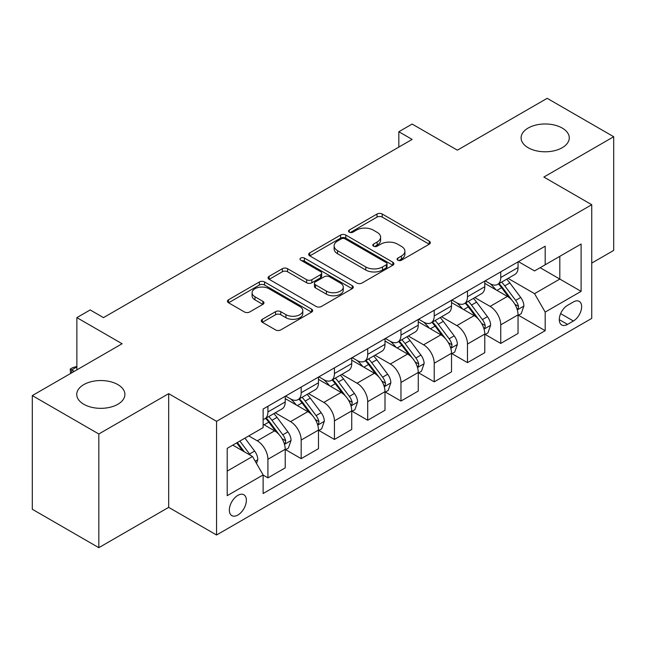 <?xml version="1.0" encoding="UTF-8"?>
<svg xmlns="http://www.w3.org/2000/svg" width="646" height="646" viewBox="0 0 646 646"><rect width="100%" height="100%" fill="white"/><g stroke="black" fill="none" stroke-linecap="round" stroke-linejoin="round"><path stroke-width="0.97" d="M397.847 260.209A2.584 1.494 0 0 0 401.505 260.209L429.251 244.188A3.69 2.132 0 0 0 430.333 242.686A3.69 2.132 0 0 0 429.251 241.176L382.238 214.028A3.69 2.132 0 0 0 377.014 214.028L349.268 230.057A2.584 1.494 0 0 0 348.509 231.106A2.584 1.494 0 0 0 349.268 232.164A2.584 1.494 0 0 0 352.918 232.164L356.511 230.089A11.822 6.823 0 0 1 373.226 230.089L377.143 232.35A11.822 6.823 0 0 1 380.607 237.179A11.822 6.823 0 0 1 377.143 242L373.558 244.075A2.584 1.494 0 0 0 372.799 245.133A2.584 1.494 0 0 0 373.558 246.191A2.584 1.494 0 0 0 377.216 246.191L380.801 244.115A11.822 6.823 0 0 1 397.516 244.115L401.432 246.376A11.822 6.823 0 0 1 404.897 251.205A11.822 6.823 0 0 1 401.432 256.026L397.847 258.101A2.584 1.494 0 0 0 397.088 259.159A2.584 1.494 0 0 0 397.847 260.209L397.847 258.101M117.847 384.604A24.08 13.905 0 0 0 91.603 381.592A24.08 13.905 0 0 0 76.737 394.431A24.08 13.905 0 0 0 83.786 404.267A24.08 13.905 0 0 0 110.03 407.279A24.08 13.905 0 0 0 124.904 394.431A24.08 13.905 0 0 0 117.847 384.604M562.214 128.053A24.08 13.905 0 0 0 535.97 125.033A24.08 13.905 0 0 0 521.096 137.881A24.08 13.905 0 0 0 528.153 147.716A24.08 13.905 0 0 0 554.397 150.728A24.08 13.905 0 0 0 569.263 137.881A24.08 13.905 0 0 0 562.214 128.053M237.849 515.032A12.04 6.953 120 0 0 245.722 504.421A12.04 6.953 120 0 0 243.873 494.771A12.04 6.953 120 0 0 237.849 495.369A12.04 6.953 120 0 0 229.984 505.98A12.04 6.953 120 0 0 231.833 515.629A12.04 6.953 120 0 0 237.849 515.032M262.357 319.285A3.69 2.132 0 0 0 261.275 320.796A3.69 2.132 0 0 0 262.357 322.297L275.543 329.912A3.69 2.132 0 0 0 280.768 329.912L311.59 312.123A3.69 2.132 0 0 0 312.672 310.613A3.69 2.132 0 0 0 311.59 309.103L264.577 281.963A3.69 2.132 0 0 0 259.353 281.963L228.531 299.76A3.69 2.132 0 0 0 227.449 301.262A3.69 2.132 0 0 0 228.531 302.772L244.463 311.97A3.69 2.132 0 0 0 249.687 311.97L262.882 304.355A3.69 2.132 0 0 0 263.964 302.845A3.69 2.132 0 0 0 262.882 301.343L254.976 296.78A9.884 5.701 0 0 1 252.085 292.743A9.884 5.701 0 0 1 258.182 287.478A9.884 5.701 0 0 1 268.954 288.714L299.905 306.584A9.884 5.701 0 0 1 302.796 310.613A9.884 5.701 0 0 1 296.7 315.886A9.884 5.701 0 0 1 285.928 314.65L280.768 311.671A3.69 2.132 0 0 0 275.543 311.671L262.357 319.285L262.357 322.297M591.744 263.084L613.7 250.414L613.7 136.734L547.178 98.321L457.376 150.171L412.14 124.056L398.832 131.736L412.14 139.415L103.481 317.622L90.174 309.943L76.866 317.622L76.866 369.851M98.822 433.991L98.822 547.679L168.671 507.352L168.671 393.664L98.822 433.991L32.3 395.586L122.102 343.737L76.866 317.622M168.671 393.664L216.563 421.321L591.744 204.709L591.744 318.389L216.563 535.001L216.563 421.321M613.7 136.734L543.851 177.052L591.744 204.709M356.778 283.021A3.69 2.132 0 0 0 361.994 283.021L392.816 265.223A3.69 2.132 0 0 0 393.899 263.721A3.69 2.132 0 0 0 392.816 262.211L345.804 235.063A3.69 2.132 0 0 0 340.579 235.063L309.765 252.861A3.69 2.132 0 0 0 308.683 254.371A3.69 2.132 0 0 0 309.765 255.873L356.778 283.021M301.787 260.774A2.584 1.494 0 0 1 304.411 261.137L304.411 258.061L352.207 285.661A3.69 2.132 0 0 1 353.289 287.163A3.69 2.132 0 0 1 352.207 288.673L321.385 306.47A3.69 2.132 0 0 1 316.16 306.47L269.148 279.322L269.148 276.31A3.69 2.132 0 0 0 268.066 277.82A3.69 2.132 0 0 0 269.148 279.322M269.148 276.31L282.334 268.696A3.69 2.132 0 0 1 287.559 268.696L306.624 279.702A3.69 2.132 0 0 0 311.848 279.702L320.602 274.647A3.69 2.132 0 0 0 321.684 273.145A3.69 2.132 0 0 0 320.602 271.635L300.753 260.176A2.584 1.494 0 0 1 299.994 259.119A2.584 1.494 0 0 1 301.593 257.738A2.584 1.494 0 0 1 304.411 258.061M98.822 547.679L32.3 509.266L32.3 395.586M573.39 301.957L567.535 305.332A11.668 6.735 120 0 0 559.912 315.611A11.668 6.735 120 0 0 561.705 324.962A11.668 6.735 120 0 0 567.535 324.381L573.39 321.005A11.668 6.735 120 0 0 581.012 310.726A11.668 6.735 120 0 0 579.22 301.375A11.668 6.735 120 0 0 573.39 301.957M518.439 261.63L534.541 270.924L545.184 264.779L545.184 246.191L263.132 409.031L263.132 427.62L227.206 448.356L227.206 495.676L263.132 474.931L263.132 493.52L545.184 330.679L545.184 312.091L534.541 293.655L508.079 278.386M545.184 264.779L581.101 244.035L581.101 291.354L545.184 312.091M168.671 507.352L216.563 535.001M398.832 131.736L398.832 147.102M540.129 267.694L559.816 279.064L559.816 256.325L581.101 244.035M534.541 293.655L559.816 279.064L581.101 291.354M227.206 471.095L252.489 456.496L232.794 445.134M263.132 475.085L267.92 477.854L267.92 459.266A15.052 8.689 -120 0 0 257.278 440.83L248.758 435.913M267.92 477.854L285.217 467.865L285.217 449.277A15.052 8.689 -120 0 0 274.574 430.842L263.132 424.236M285.613 449.664L301.181 458.652L301.181 440.063A15.052 8.689 -120 0 0 290.538 421.628L275.253 412.802M301.181 458.652L318.478 448.663L318.478 430.075A15.052 8.689 -120 0 0 307.835 411.639L285.217 398.582M318.874 430.462L334.442 439.45L334.442 420.861A15.052 8.689 -120 0 0 323.799 402.426L308.513 393.6M334.442 439.45L351.739 429.461L351.739 410.872A15.052 8.689 -120 0 0 341.096 392.437L318.478 379.38M352.135 411.26L367.703 420.247L367.703 401.659A15.052 8.689 -120 0 0 357.06 383.223L341.774 374.397M367.703 420.247L385 410.258L385 391.67A15.052 8.689 -120 0 0 374.357 373.235L351.739 360.177M385.396 392.057L400.964 401.045L400.964 382.456A15.052 8.689 -120 0 0 390.321 364.021L375.035 355.195M400.964 401.045L418.261 391.056L418.261 372.467A15.052 8.689 -120 0 0 407.618 354.032L385 340.975M418.656 372.855L434.225 381.843L434.225 363.246A15.052 8.689 -120 0 0 423.582 344.819L408.296 335.993M434.225 381.843L451.522 371.854L451.522 353.265A15.052 8.689 -120 0 0 440.879 334.83L418.261 321.773M451.917 353.645L467.486 362.632L467.486 344.043A15.052 8.689 -120 0 0 456.843 325.608L441.557 316.79M467.486 362.632L484.783 352.651L484.783 334.063A15.052 8.689 -120 0 0 474.14 315.628L451.522 302.57M485.178 334.442L500.747 343.43L500.747 324.841A15.052 8.689 -120 0 0 490.104 306.406L474.818 297.588M500.747 343.43L518.044 333.449L518.044 314.86A15.052 8.689 -120 0 0 507.401 296.425L484.783 283.368M485.178 280.832L490.104 283.675A15.052 8.689 -120 0 0 497.63 284.418A15.052 8.689 -120 0 0 500.747 277.53L500.747 271.845M451.917 300.035L456.843 302.877A15.052 8.689 -120 0 0 464.369 303.62A15.052 8.689 -120 0 0 467.486 296.732L467.486 291.047M418.656 319.237L423.582 322.079A15.052 8.689 -120 0 0 431.108 322.822A15.052 8.689 -120 0 0 434.225 315.934L434.225 310.25M385.396 338.439L390.321 341.282A15.052 8.689 -120 0 0 397.847 342.025A15.052 8.689 -120 0 0 400.964 335.137L400.964 329.452M352.135 357.642L357.06 360.484A15.052 8.689 -120 0 0 364.586 361.227A15.052 8.689 -120 0 0 367.703 354.339L367.703 348.654M318.874 376.844L323.799 379.686A15.052 8.689 -120 0 0 331.325 380.429A15.052 8.689 -120 0 0 334.442 373.541L334.442 367.857M285.613 396.046L290.538 398.889A15.052 8.689 -120 0 0 298.064 399.632A15.052 8.689 -120 0 0 301.181 392.744L301.181 387.059M518.439 315.24L545.184 330.679M497.63 284.418L514.927 274.429A15.052 8.689 -120 0 0 518.044 267.541L518.044 261.856M464.369 303.62L481.666 293.631A15.052 8.689 -120 0 0 484.783 286.743L484.783 281.058M431.108 322.822L448.405 312.842A15.052 8.689 -120 0 0 451.522 305.946L451.522 300.261M397.847 342.025L415.144 332.044A15.052 8.689 -120 0 0 418.261 325.148L418.261 319.463M364.586 361.227L381.883 351.246A15.052 8.689 -120 0 0 385 344.35L385 338.665M331.325 380.429L348.622 370.449A15.052 8.689 -120 0 0 351.739 363.553L351.739 357.876M298.064 399.632L315.361 389.651A15.052 8.689 -120 0 0 318.478 382.763L318.478 377.078M263.132 419.448A15.052 8.689 -120 0 0 264.803 418.842L282.1 408.853A15.052 8.689 -120 0 0 285.217 401.965L285.217 396.281M264.803 418.842A15.052 8.689 -120 0 0 267.92 411.946L267.92 406.261M252.489 456.496L263.132 474.931M398.881 260.58L401.432 259.103A11.822 6.823 0 0 0 404.897 254.274L404.897 251.205M380.607 237.179L380.607 240.247A11.822 6.823 0 0 1 377.143 245.076L374.591 246.554M429.202 244.22L382.238 217.104A3.69 2.132 0 0 0 377.014 217.104L350.302 232.528M392.768 265.256L345.804 238.14A3.69 2.132 0 0 0 340.579 238.14L309.814 255.905M386.292 264.771A2.584 1.494 0 0 0 387.043 263.721A2.584 1.494 0 0 0 386.292 262.664L345.021 238.834A2.584 1.494 0 0 0 341.363 238.834L337.575 241.023A11.822 6.823 0 0 0 334.119 245.851A11.822 6.823 0 0 0 337.575 250.672L365.781 266.959A11.822 6.823 0 0 0 382.505 266.959L386.292 264.771L386.292 267.848A2.584 1.494 0 0 0 387.043 266.79L387.043 263.721M334.119 245.851L334.119 248.92A11.822 6.823 0 0 0 337.575 253.749L337.575 250.672M386.292 267.848L382.505 270.036A11.822 6.823 0 0 1 365.781 270.036L337.575 253.749M269.196 279.355L282.334 271.764L282.334 268.696M321.684 273.145L321.684 276.213A3.69 2.132 0 0 1 320.602 277.723L311.848 282.77A3.69 2.132 0 0 1 306.624 282.77L287.559 271.764A3.69 2.132 0 0 0 282.334 271.764M304.411 261.137L352.151 288.705M326.416 291.128A9.884 5.701 0 0 0 337.18 292.363A9.884 5.701 0 0 0 343.276 287.09A9.884 5.701 0 0 0 340.385 283.053L329.484 276.763A3.69 2.132 0 0 0 324.26 276.763L315.506 281.809A3.69 2.132 0 0 0 314.424 283.319A3.69 2.132 0 0 0 315.506 284.829L326.416 291.128L326.416 294.196A9.884 5.701 0 0 0 337.18 295.432A9.884 5.701 0 0 0 343.276 290.159L343.276 287.09M314.424 283.319L314.424 286.396A3.69 2.132 0 0 0 315.506 287.898L315.506 284.829M326.416 294.196L315.506 287.898M302.796 310.613L302.796 313.69A9.884 5.701 0 0 1 296.7 318.954A9.884 5.701 0 0 1 285.928 317.719L280.768 314.739A3.69 2.132 0 0 0 275.543 314.739L262.405 322.33M252.085 292.743L252.085 295.82A9.884 5.701 0 0 0 254.976 299.849L254.976 296.78M262.833 304.387L254.976 299.849M311.542 312.147L264.577 285.039A3.69 2.132 0 0 0 259.353 285.039L228.579 302.804M518.044 315.474L521.233 313.633L523.898 305.946A9.973 5.757 -120 0 0 520.708 297.459L509.839 282.94A28.787 16.618 -120 0 0 506.698 279.177M495.886 289.779A28.787 16.618 -120 0 0 489.991 283.61M517.131 309.361L518.294 308.11L518.512 306.374A9.973 5.757 -120 0 0 515.653 300.374L504.784 285.863A28.787 16.618 -120 0 0 501.643 282.1M498.962 283.642A23.894 13.792 60 0 1 502.887 288.108L512.084 300.39M498.454 283.941A28.787 16.618 60 0 1 501.595 287.704L508.822 297.354M484.783 334.676L487.972 332.835L490.637 325.148A9.973 5.757 -120 0 0 487.447 316.661L476.578 302.142A28.787 16.618 -120 0 0 473.437 298.387M462.625 308.982A28.787 16.618 -120 0 0 456.73 302.812M483.87 328.572L485.033 327.312L485.251 325.576A9.973 5.757 -120 0 0 482.392 319.576L471.523 305.065A28.787 16.618 -120 0 0 468.382 301.302M465.701 302.853A23.894 13.792 60 0 1 469.626 307.31L478.823 319.592M465.193 303.144A28.787 16.618 60 0 1 468.334 306.907L475.561 316.556M451.522 353.879L454.711 352.038L457.376 344.35A9.973 5.757 -120 0 0 454.195 335.863L443.317 321.353A28.787 16.618 -120 0 0 440.176 317.59M429.364 328.184A28.787 16.618 -120 0 0 423.469 322.015M450.609 347.774L451.772 346.522L451.99 344.778A9.973 5.757 -120 0 0 449.132 338.779L438.263 324.268A28.787 16.618 -120 0 0 435.121 320.505M432.44 322.055A23.894 13.792 60 0 1 436.365 326.513L445.562 338.795M431.932 322.346A28.787 16.618 60 0 1 435.073 326.109L442.3 335.759M418.261 373.081L421.45 371.24L424.115 363.553A9.973 5.757 -120 0 0 420.934 355.066L410.057 340.555A28.787 16.618 -120 0 0 406.915 336.792M396.103 347.387A28.787 16.618 -120 0 0 390.208 341.217M417.348 366.976L418.511 365.725L418.729 363.981A9.973 5.757 -120 0 0 415.871 357.981L405.002 343.47A28.787 16.618 -120 0 0 401.86 339.707M399.18 341.258A23.894 13.792 60 0 1 403.104 345.715L412.301 357.997M398.671 341.548A28.787 16.618 60 0 1 401.812 345.311L409.039 354.961M385 392.284L388.189 390.442L390.854 382.763A9.973 5.757 -120 0 0 387.673 374.268L376.796 359.757A28.787 16.618 -120 0 0 373.654 355.994M362.842 366.589A28.787 16.618 -120 0 0 356.947 360.42M384.087 386.179L385.25 384.927L385.468 383.183A9.973 5.757 -120 0 0 382.61 377.183L371.741 362.672A28.787 16.618 -120 0 0 368.6 358.91M365.919 360.46A23.894 13.792 60 0 1 369.843 364.917L379.04 377.199M365.41 360.759A28.787 16.618 60 0 1 368.551 364.514L375.778 374.163M351.739 411.486L354.929 409.645L357.593 401.965A9.973 5.757 -120 0 0 354.412 393.471L343.535 378.96A28.787 16.618 -120 0 0 340.394 375.197M329.581 385.791A28.787 16.618 -120 0 0 323.686 379.622M350.826 405.381L351.989 404.13L352.207 402.385A9.973 5.757 -120 0 0 349.349 396.394L338.48 381.875A28.787 16.618 -120 0 0 335.339 378.112M332.658 379.662A23.894 13.792 60 0 1 336.582 384.12L345.78 396.402M332.149 379.961A28.787 16.618 60 0 1 335.29 383.724L342.517 393.366M318.478 430.688L321.668 428.847L324.332 421.168A9.973 5.757 -120 0 0 321.151 412.673L310.274 398.162A28.787 16.618 -120 0 0 307.133 394.399M296.32 404.994A28.787 16.618 -120 0 0 290.425 398.824M317.566 424.583L318.728 423.332L318.946 421.588A9.973 5.757 -120 0 0 316.088 415.596L305.219 401.077A28.787 16.618 -120 0 0 302.078 397.314M299.397 398.865A23.894 13.792 60 0 1 303.321 403.322L312.519 415.604M298.888 399.163A28.787 16.618 60 0 1 302.029 402.926L309.256 412.568M285.217 449.891L288.407 448.049L291.071 440.37A9.973 5.757 -120 0 0 287.89 431.875L277.013 417.364A28.787 16.618 -120 0 0 273.872 413.602M284.305 443.786L285.467 442.534L285.685 440.79A9.973 5.757 -120 0 0 282.827 434.798L271.958 420.28A28.787 16.618 -120 0 0 268.817 416.525M266.136 418.067A23.894 13.792 60 0 1 270.06 422.524L279.258 434.806M265.627 418.366A28.787 16.618 60 0 1 268.768 422.129L275.995 431.778M256.478 463.416L257.811 459.572A9.973 5.757 -120 0 0 254.629 451.078L244.923 438.125M250.478 455.341A9.973 5.757 -120 0 0 249.566 454.001L239.868 441.048M237.373 442.494L244.341 451.796M236.678 442.89L242.589 450.787M76.866 366.936L71.682 369.932L74.209 371.393M70.576 373.493L70.22 369.084L72.877 367.55L76.866 366.484M70.22 369.084L71.682 369.932L71.682 372.847M257.278 440.83L274.574 430.842M290.538 421.628L307.835 411.639M323.799 402.426L341.096 392.437M357.06 383.223L374.357 373.235M390.321 364.021L407.618 354.032M423.582 344.819L440.879 334.83M456.843 325.608L474.14 315.628M490.104 306.406L507.401 296.425M500.747 277.53L518.044 267.541M500.747 324.841L518.044 314.86M467.486 344.043L484.783 334.063M467.486 296.732L484.783 286.743M434.225 363.246L451.522 353.265M434.225 315.934L451.522 305.946M400.964 382.456L418.261 372.467M400.964 335.137L418.261 325.148M367.703 401.659L385 391.67M367.703 354.339L385 344.35M334.442 420.861L351.739 410.872M334.442 373.541L351.739 363.553M301.181 440.063L318.478 430.075M301.181 392.744L318.478 382.763M267.92 459.266L285.217 449.277M267.92 411.946L285.217 401.965M560.631 313.633L573.39 321.005M559.283 319.625L567.535 324.381M401.432 259.103L401.432 256.026M373.558 246.191L373.558 244.075M377.143 245.076L377.143 242M349.268 232.164L349.268 230.057M377.014 217.104L377.014 214.028M382.238 217.104L382.238 214.028M429.251 244.188L429.251 241.176M309.765 255.873L309.765 252.861M340.579 238.14L340.579 235.063M345.804 238.14L345.804 235.063M392.816 265.223L392.816 262.211M365.781 270.036L365.781 266.959M382.505 270.036L382.505 266.959M287.559 271.764L287.559 268.696M306.624 282.77L306.624 279.702M311.848 282.77L311.848 279.702M320.602 277.723L320.602 274.647M352.207 288.673L352.207 285.661M275.543 314.739L275.543 311.671M280.768 314.739L280.768 311.671M285.928 317.719L285.928 314.65M262.882 304.355L262.882 301.343M228.531 302.772L228.531 299.76M259.353 285.039L259.353 281.963M264.577 285.039L264.577 281.963M311.59 312.123L311.59 309.103M517.301 309.91L523.825 306.139M504.784 285.863L509.839 282.94M496.944 290.385L501.595 287.704M515.653 300.374L520.708 297.459M514.87 304.266L518.512 306.374M484.04 329.113L490.564 325.342M471.523 305.065L476.578 302.142M463.683 309.587L468.334 306.907M482.392 319.576L487.447 316.661M481.609 323.468L485.251 325.576M450.779 348.315L457.303 344.544M438.263 324.268L443.317 321.353M430.422 328.798L435.073 326.109M449.132 338.779L454.195 335.863M448.348 342.671L451.99 344.778M417.518 367.517L424.051 363.746M405.002 343.47L410.057 340.555M397.161 348L401.812 345.311M415.871 357.981L420.934 355.066M415.087 361.881L418.729 363.981M384.257 386.72L390.79 382.949M371.741 362.672L376.796 359.757M363.9 367.203L368.551 364.514M382.61 377.183L387.673 374.268M381.826 381.083L385.468 383.183M350.996 405.93L357.529 402.151M338.48 381.875L343.535 378.96M330.639 386.405L335.29 383.724M349.349 396.394L354.412 393.471M348.565 400.286L352.207 402.385M317.735 425.133L324.268 421.362M305.219 401.077L310.274 398.162M297.378 405.607L302.029 402.926M316.088 415.596L321.151 412.673M315.305 419.488L318.946 421.588M284.474 444.335L291.007 440.564M271.958 420.28L277.013 417.364M264.117 424.81L268.768 422.129M282.827 434.798L287.89 431.875M282.044 438.691L285.685 440.79M255.218 461.22L257.746 459.766M249.566 454.001L254.629 451.078"/></g></svg>
